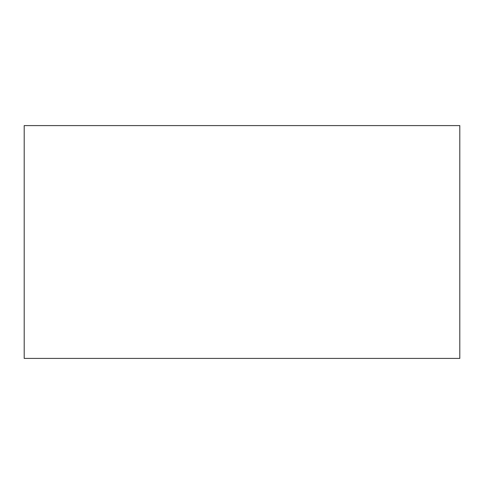 <?xml version="1.0" encoding="UTF-8"?>
<svg xmlns="http://www.w3.org/2000/svg" width="484" height="484" viewBox="0 0 484 484"><rect width="100%" height="100%" fill="white"/><g stroke="black" fill="none" stroke-linecap="round" stroke-linejoin="round"><path stroke-width="0.73" d="M24.2 125.592L24.2 358.408L459.8 358.408L459.8 125.592L24.2 125.592"/></g></svg>
